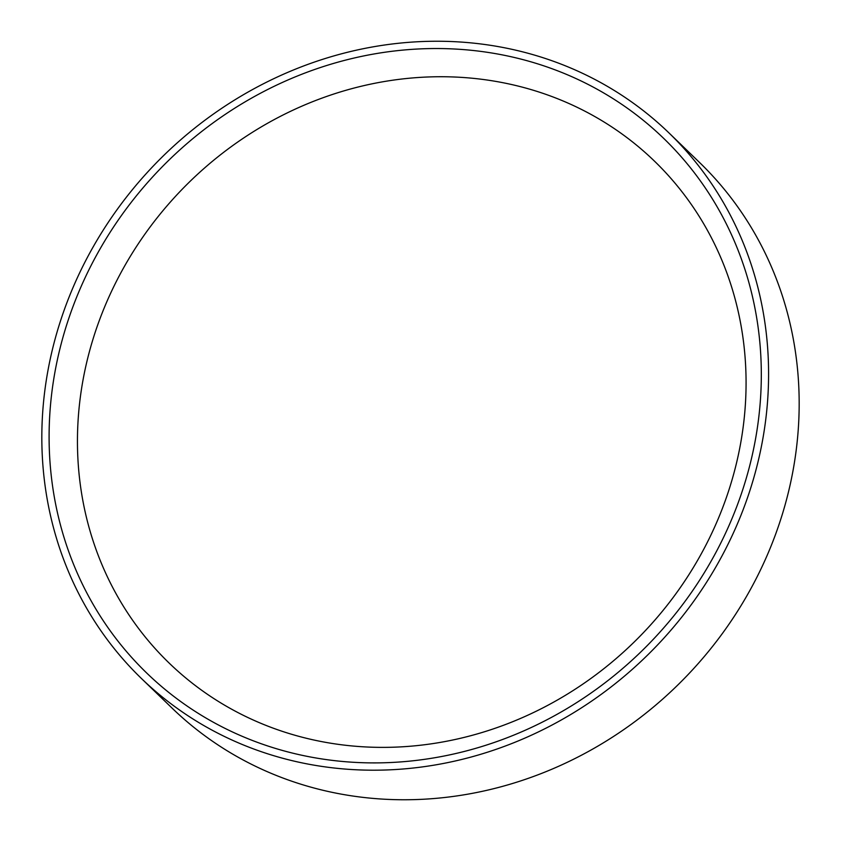 <?xml version="1.0" encoding="UTF-8"?>
<svg xmlns="http://www.w3.org/2000/svg" width="841" height="841" viewBox="0 0 841 841"><rect width="100%" height="100%" fill="white"/><g stroke="black" fill="none" stroke-linecap="round" stroke-linejoin="round"><path stroke-width="1.26" d="M578.534 79.748A371.869 340.763 134 0 1 716.301 551.728A371.869 340.763 134 0 1 231.885 731.691A371.869 340.763 134 0 1 94.108 259.711A371.869 340.763 134 0 1 578.534 79.748M249.052 718.077A349.099 319.895 -46 0 0 703.812 549.131A349.099 319.895 -46 0 0 574.477 106.04A349.099 319.895 -46 0 0 119.706 274.986A349.099 319.895 -46 0 0 249.052 718.077M668.91 132.867L699.491 162.429A379.459 347.722 134 0 1 722.84 632.874A379.459 347.722 134 0 1 258.933 767.907A379.459 347.722 134 0 1 172.09 708.133L141.509 678.571A379.459 347.722 134 0 1 118.161 208.126A379.459 347.722 134 0 1 582.067 73.093A379.459 347.722 134 0 1 668.91 132.867A379.459 347.722 134 0 1 692.248 603.312A379.459 347.722 134 0 1 228.342 738.345A379.459 347.722 134 0 1 141.509 678.571"/></g></svg>
